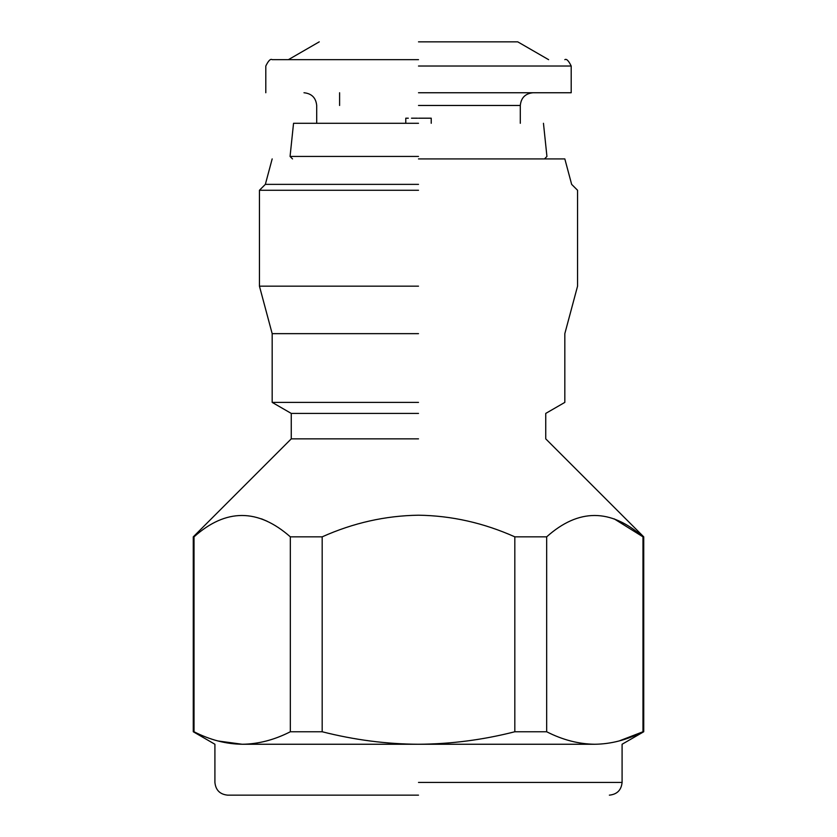 <?xml version="1.0" encoding="UTF-8"?>
<svg xmlns="http://www.w3.org/2000/svg" width="837" height="837" viewBox="0 0 837 837"><rect width="100%" height="100%" fill="white"/><g stroke="black" fill="none" stroke-linecap="round" stroke-linejoin="round"><path stroke-width="1.26" d="M418.5 41.85L517.747 41.85L418.5 41.85M411.511 118.195L417.642 118.195M418.5 59.668L272.171 59.668L418.5 59.668M405.778 123.29L405.778 118.195L408.31 118.195M418.5 118.195L431.222 118.195L431.222 123.29M418.5 92.75L571.2 92.75L418.5 92.75M418.5 123.29L293.546 123.29L418.5 123.29M418.5 156.446L290.062 156.446L418.5 156.446M418.5 158.915L564.829 158.915L418.5 158.915M418.5 184.37L265.35 184.37L418.5 184.37M418.5 190.271L259.439 190.271L418.5 190.271M418.5 286.16L259.439 286.16L418.5 286.16M418.5 333.649L272.171 333.649L418.5 333.649M418.5 402.388L272.171 402.388L418.5 402.388M418.5 413.415L291.255 413.415L418.5 413.415M418.5 438.86L291.255 438.86L418.5 438.86M514.818 536.841C483.556 522.874 451.446 515.665 418.5 515.205C385.407 515.697 353.298 522.905 322.182 536.841L322.182 731.758C354.396 739.939 386.495 744.103 418.5 744.25C450.829 744.062 482.928 739.898 514.818 731.758L514.818 536.841L546.666 536.841L546.666 731.758C562.642 739.908 578.702 744.072 594.814 744.25C610.916 744.083 626.965 739.918 642.973 731.758L642.973 536.841C610.571 508.373 578.461 508.373 546.666 536.841M290.334 536.841C257.932 508.373 225.833 508.373 194.027 536.841L194.027 731.758C210.014 739.908 226.063 744.072 242.186 744.25C258.277 744.083 274.327 739.918 290.334 731.758L290.334 536.841L322.182 536.841M261.489 518.835L267.149 521.242M614.128 518.835L642.973 536.841M594.814 744.25C630.826 744.25 630.826 744.25 594.814 744.25L242.186 744.25C206.174 744.25 206.174 744.25 242.186 744.25L217.923 740.965M642.973 731.758L619.171 740.933M322.182 731.758L290.334 731.758M546.666 731.758L514.818 731.758M418.5 795.15L227.633 795.15L418.5 795.15M418.5 105.472L520.3 105.472L418.5 105.472M418.5 66.029L571.2 66.029L418.5 66.029M418.5 782.428L622.09 782.428L418.5 782.428M339.602 92.75L339.602 105.472M288.388 59.668L319.253 41.85M517.747 41.85L548.612 59.668M533.023 92.75C525.322 93.535 521.085 97.772 520.3 105.472L520.3 123.29M316.7 123.29L316.7 105.472C315.915 97.772 311.678 93.535 303.977 92.75M265.8 92.75L265.8 66.029C268.395 60.682 270.518 58.559 272.171 59.668M571.2 92.75L571.2 66.029C568.605 60.682 566.482 58.559 564.829 59.668M292.521 158.915L290.062 156.446L293.546 123.29M543.454 123.29L546.938 156.446L544.479 158.915M227.633 795.15C219.932 794.365 215.695 790.128 214.91 782.428L214.91 744.25L193.274 731.758L193.274 536.841L291.255 438.86L291.255 413.415L272.171 402.388L272.171 333.649L259.439 286.16L259.439 190.271L265.35 184.37L272.171 158.915M564.829 158.915L571.65 184.37L577.561 190.271L577.561 286.16L564.829 333.649L564.829 402.388L545.745 413.415L545.745 438.86L643.726 536.841L643.726 731.758L622.09 744.25L622.09 782.428C621.305 790.128 617.068 794.365 609.367 795.15"/></g></svg>
